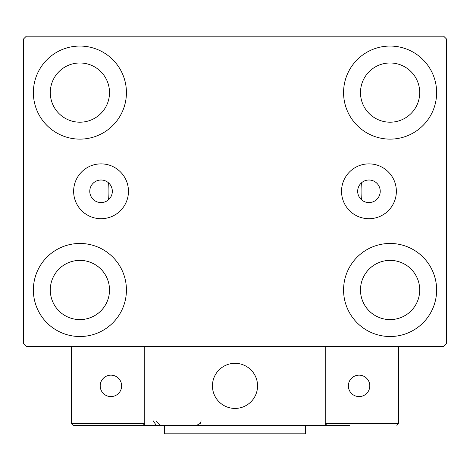 <?xml version="1.0" encoding="UTF-8"?>
<svg xmlns="http://www.w3.org/2000/svg" width="470" height="470" viewBox="0 0 470 470"><rect width="100%" height="100%" fill="white"/><g stroke="black" fill="none" stroke-linecap="round" stroke-linejoin="round"><path stroke-width="0.7" d="M380.23 191.29A11.28 11.28 0 0 0 368.95 180.01A11.28 11.28 0 0 0 357.67 191.29A11.28 11.28 0 0 0 368.95 202.57A11.28 11.28 0 0 0 380.23 191.29M112.33 191.29A11.28 11.28 0 0 0 101.05 180.01A11.28 11.28 0 0 0 89.77 191.29A11.28 11.28 0 0 0 101.05 202.57A11.28 11.28 0 0 0 112.33 191.29M396.363 191.29A27.413 27.413 0 0 0 368.95 163.877A27.413 27.413 0 0 0 341.537 191.29A27.413 27.413 0 0 0 368.95 218.703A27.413 27.413 0 0 0 396.363 191.29M128.463 191.29A27.413 27.413 0 0 0 101.05 163.877A27.413 27.413 0 0 0 73.637 191.29A27.413 27.413 0 0 0 101.05 218.703A27.413 27.413 0 0 0 128.463 191.29M33.37 289.99A46.53 46.53 0 0 1 79.9 243.46A46.53 46.53 0 0 1 126.43 289.99A46.53 46.53 0 0 1 79.9 336.52A46.53 46.53 0 0 1 33.37 289.99M343.57 92.59A46.53 46.53 0 0 1 390.1 46.06A46.53 46.53 0 0 1 436.63 92.59A46.53 46.53 0 0 1 390.1 139.12A46.53 46.53 0 0 1 343.57 92.59M343.57 289.99A46.53 46.53 0 0 1 390.1 243.46A46.53 46.53 0 0 1 436.63 289.99A46.53 46.53 0 0 1 390.1 336.52A46.53 46.53 0 0 1 343.57 289.99M33.37 92.59A46.53 46.53 0 0 1 79.9 46.06A46.53 46.53 0 0 1 126.43 92.59A46.53 46.53 0 0 1 79.9 139.12A46.53 46.53 0 0 1 33.37 92.59M361.612 182.724A126.9 126.9 0 0 1 361.612 199.856A126.9 126.9 0 0 0 361.612 182.724M108.1 191.29A126.9 126.9 0 0 1 108.388 182.724A126.9 126.9 0 0 0 108.388 199.856A126.9 126.9 0 0 1 108.1 191.29M50.29 92.59A29.61 29.61 0 0 1 79.9 62.98A29.61 29.61 0 0 1 109.51 92.59A29.61 29.61 0 0 1 79.9 122.2A29.61 29.61 0 0 1 50.29 92.59M360.49 289.99A29.61 29.61 0 0 1 390.1 260.38A29.61 29.61 0 0 1 419.71 289.99A29.61 29.61 0 0 1 390.1 319.6A29.61 29.61 0 0 1 360.49 289.99M360.49 92.59A29.61 29.61 0 0 1 390.1 62.98A29.61 29.61 0 0 1 419.71 92.59A29.61 29.61 0 0 1 390.1 122.2A29.61 29.61 0 0 1 360.49 92.59M50.29 289.99A29.61 29.61 0 0 1 79.9 260.38A29.61 29.61 0 0 1 109.51 289.99A29.61 29.61 0 0 1 79.9 319.6A29.61 29.61 0 0 1 50.29 289.99M443.68 36.19L26.32 36.19L23.5 39.01L23.5 343.57L26.32 346.39L443.68 346.39L446.5 343.57L446.5 39.01L443.68 36.19M212.44 385.87A22.56 22.56 0 0 1 235 363.31A22.56 22.56 0 0 1 257.56 385.87A22.56 22.56 0 0 1 235 408.43A22.56 22.56 0 0 1 212.44 385.87M349.492 425.35L144.76 425.35L144.76 346.39L325.24 346.39L325.24 425.35L341.032 425.35M238.831 408.101A22.56 22.56 0 0 0 257.231 382.039A22.56 22.56 0 0 0 231.17 363.639A22.56 22.56 0 0 0 212.769 389.701A22.56 22.56 0 0 0 238.831 408.101M398.56 423.658L398.56 346.39L325.24 346.39L325.24 423.658L398.56 423.658L396.868 425.35L398.56 423.658M326.932 425.35L325.24 423.658L326.932 425.35M144.76 425.35L73.132 425.35L71.44 423.658L71.44 346.39M144.76 423.658L143.068 425.35L144.76 423.658L71.44 423.658L73.132 425.35M348.364 385.87A10.716 10.716 0 0 0 359.08 396.586A10.716 10.716 0 0 0 369.796 385.87A10.716 10.716 0 0 0 359.08 375.154A10.716 10.716 0 0 0 348.364 385.87M110.92 396.586A10.716 10.716 0 0 0 121.636 385.87A10.716 10.716 0 0 0 110.92 375.154A10.716 10.716 0 0 0 100.204 385.87A10.716 10.716 0 0 0 110.92 396.586M305.5 425.35L305.5 433.81L164.5 433.81L164.5 425.35M153.22 420.838L156.04 425.021M156.04 420.838L160.552 425.35M201.16 420.838L200.437 423.288L196.648 425.35"/></g></svg>
